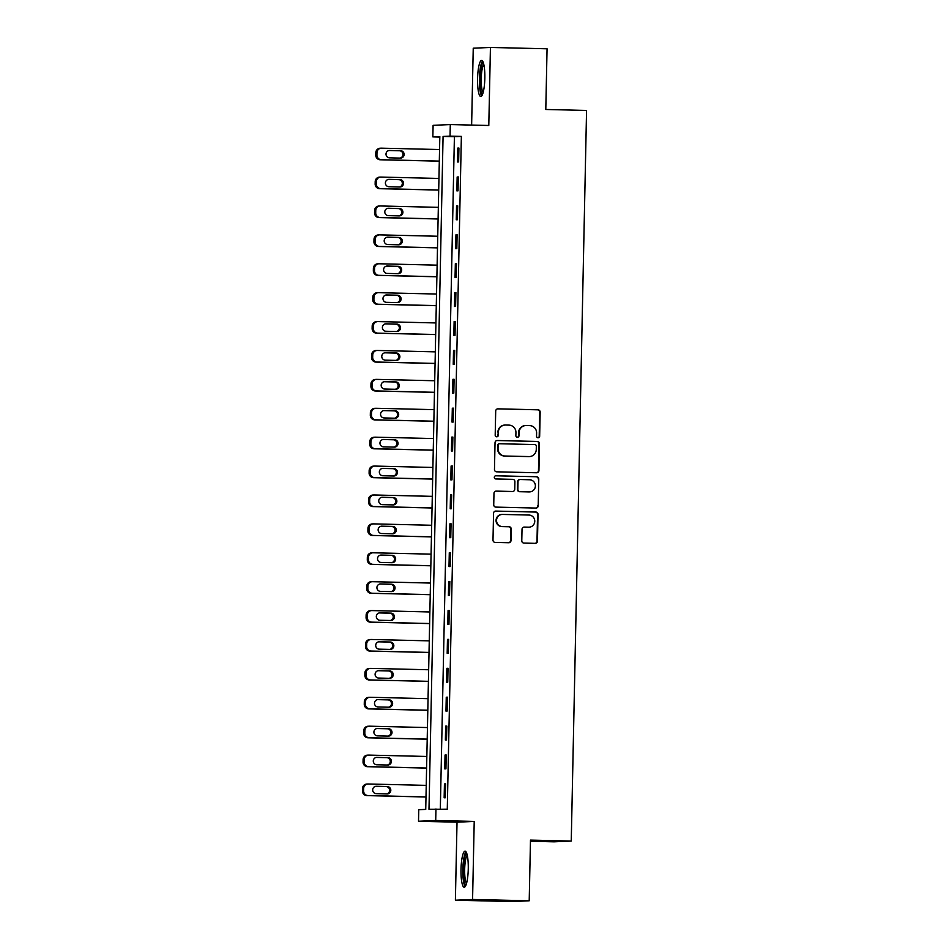 <?xml version="1.0" encoding="UTF-8"?>
<svg xmlns="http://www.w3.org/2000/svg" width="949" height="949" viewBox="0 0 949 949"><rect width="100%" height="100%" fill="white"/><g stroke="black" fill="none" stroke-linecap="round" stroke-linejoin="round"><path stroke-width="1.42" d="M538.071 437.774A1.59 1.554 87.5 0 0 539.661 436.232L540.159 412.115A2.266 2.218 87.5 0 0 537.988 409.79L497.964 408.841A2.266 2.218 87.5 0 0 495.698 411.059L495.188 435.176A1.59 1.554 87.5 0 0 496.813 436.801A1.59 1.554 87.5 0 0 498.308 435.247L498.367 432.127A7.26 7.117 87.5 0 1 505.639 425.033L508.972 425.116A7.26 7.117 87.5 0 1 515.936 432.542L515.865 435.662A1.59 1.554 87.5 0 0 517.49 437.287A1.59 1.554 87.5 0 0 518.984 435.733L519.044 432.614A7.26 7.117 87.5 0 1 526.315 425.52L529.649 425.603A7.26 7.117 87.5 0 1 536.612 433.029L536.541 436.149A1.59 1.554 87.5 0 0 538.071 437.774M537.941 437.774A1.59 1.554 87.5 0 0 539.198 436.243L539.696 412.139A2.266 2.218 87.5 0 0 537.525 409.814L497.596 408.865M496.588 436.789A1.59 1.554 87.5 0 0 497.834 435.271L498.367 432.127M517.264 437.275A1.59 1.554 87.5 0 0 518.522 435.757L519.044 432.614M468.26 869.035A18.043 3.618 -88.6 0 0 465.057 851.158A18.043 3.618 -88.6 0 0 461.012 869.355A18.043 3.618 -88.6 0 0 464.203 887.232A18.043 3.618 -88.6 0 0 468.26 869.035M484.82 78.304A18.043 3.618 -88.6 0 0 481.618 60.428A18.043 3.618 -88.6 0 0 477.572 78.625A18.043 3.618 -88.6 0 0 480.763 96.501A18.043 3.618 -88.6 0 0 484.82 78.304M521.784 540.764A2.266 2.218 87.5 0 0 523.967 543.089L535.189 543.35A2.266 2.218 87.5 0 0 537.466 541.132L538.024 514.358A2.266 2.218 87.5 0 0 535.841 512.033L495.829 511.084A2.266 2.218 87.5 0 0 493.551 513.302L492.994 540.076A2.266 2.218 87.5 0 0 495.164 542.401L508.735 542.721A2.266 2.218 87.5 0 0 511.001 540.503L511.238 529.044A2.266 2.218 87.5 0 0 509.067 526.719L502.341 526.565A6.074 5.943 87.5 0 1 496.517 520.55A6.074 5.943 87.5 0 1 502.59 514.429L528.949 515.046A6.074 5.943 87.5 0 1 534.762 521.06A6.074 5.943 87.5 0 1 528.688 527.193L524.299 527.086A2.266 2.218 87.5 0 0 522.021 529.305L521.784 540.764M435.959 808.951L435.71 820.505L418.521 821.265L418.758 809.699L425.733 809.402L439.826 136.585L432.851 136.893L433.1 125.327L450.289 124.568L450.051 136.134L443.076 136.442L428.984 809.26L447.276 809.212L461.368 136.395L450.051 136.134M450.289 124.568L488.794 125.482L490.431 47.45L547.063 48.79L545.794 109.479L586.565 110.452L571.251 841.063L530.479 840.102L529.21 900.791L472.578 899.45L474.215 821.419L435.71 820.505M536.671 472.768A2.266 2.218 87.5 0 0 538.937 470.55L539.507 443.776A2.266 2.218 87.5 0 0 537.324 441.451L497.3 440.502A2.266 2.218 87.5 0 0 495.034 442.72L494.476 469.506A2.266 2.218 87.5 0 0 496.647 471.819L536.671 472.768M538.759 479.067L538.202 505.841A2.266 2.218 87.5 0 1 535.924 508.059L495.912 507.11A2.266 2.218 87.5 0 1 493.729 504.785L493.978 493.326A2.266 2.218 87.5 0 1 496.244 491.108L512.472 491.499A2.266 2.218 87.5 0 0 514.749 489.281L514.904 481.677A2.266 2.218 87.5 0 0 512.733 479.352L495.829 478.96A1.59 1.554 87.5 0 1 494.31 477.383A1.59 1.554 87.5 0 1 495.9 475.781L536.588 476.742A2.266 2.218 87.5 0 1 538.759 479.067L538.202 505.841M529.21 900.791L512.021 901.55L455.39 900.21L472.578 899.45M490.431 47.45L473.243 48.209L471.629 125.078M461.368 136.395L454.405 136.703L440.324 809.046M457.762 148.103L457.477 161.982L458.628 161.935L458.925 148.056L457.762 148.103L458.925 148.139M457.157 177.012L456.86 190.879L458.023 190.832L458.32 176.953L457.157 177.012L458.32 177.036M456.552 205.909L456.255 219.788L457.418 219.729L457.715 205.862L456.552 205.909L457.715 205.933M455.947 234.806L455.65 248.685L456.813 248.638L457.11 234.759L455.947 234.806L457.11 234.842M455.342 263.715L455.046 277.582L456.208 277.535L456.505 263.656L455.342 263.715L456.505 263.739M454.737 292.612L454.441 306.491L455.603 306.432L455.9 292.565L454.737 292.612L455.9 292.636M454.132 321.509L453.836 335.388L454.998 335.341L455.295 321.462L454.132 321.509L455.295 321.545M453.527 350.418L453.231 364.286L454.393 364.238L454.69 350.359L453.527 350.418L454.69 350.442M452.922 379.315L452.626 393.194L453.788 393.135L454.085 379.268L452.922 379.315L454.085 379.339M452.317 408.212L452.021 422.091L453.183 422.044L453.48 408.165L452.317 408.212L453.468 408.248M451.712 437.121L451.416 450.989L452.578 450.941L452.875 437.062L451.712 437.121L452.863 437.145M451.107 466.018L450.811 479.897L451.973 479.838L452.27 465.971L451.107 466.018L452.258 466.042M450.502 494.915L450.206 508.794L451.368 508.747L451.665 494.868L450.502 494.915L451.653 494.951M449.897 523.824L449.601 537.692L450.763 537.644L451.048 523.765L449.897 523.824L451.048 523.848M449.292 552.721L448.996 566.6L450.158 566.541L450.443 552.674L449.292 552.721L450.443 552.745M448.675 581.618L448.391 595.498L449.553 595.45L449.838 581.571L448.675 581.618L449.838 581.654M448.07 610.527L447.786 624.395L448.948 624.347L449.233 610.468L448.07 610.527L449.233 610.551M447.465 639.424L447.181 653.303L448.343 653.244L448.628 639.377L447.465 639.424L448.628 639.448M446.86 668.321L446.576 682.201L447.738 682.153L448.023 668.274L446.86 668.321L448.023 668.357M446.255 697.23L445.971 711.098L447.133 711.05L447.418 697.171L446.255 697.23L447.418 697.254M445.65 726.127L445.366 740.006L446.528 739.947L446.813 726.08L445.65 726.127L446.813 726.151M445.045 755.024L444.761 768.904L445.923 768.856L446.208 754.977L445.045 755.024L446.208 755.06M444.44 783.933L444.156 797.801L445.318 797.753L445.603 783.874L444.44 783.933L445.603 783.957M530.455 841.265L554.062 841.822L571.251 841.063M474.215 821.419L457.027 822.178L455.39 900.21M457.027 822.178L418.521 821.265M439.814 137.059L432.851 136.893M454.405 136.703L443.076 136.442M525.841 425.532L525.378 425.543A7.26 7.117 87.5 0 0 518.581 432.637M505.165 425.033L504.702 425.057A7.26 7.117 87.5 0 0 497.905 432.151M536.576 472.768A2.266 2.218 87.5 0 0 538.474 470.574L539.032 443.8A2.266 2.218 87.5 0 0 536.861 441.475L496.932 440.526M536.339 446.196A1.59 1.554 87.5 0 0 534.809 444.571L499.684 443.741A1.59 1.554 87.5 0 0 498.095 445.295L498.023 448.58A7.26 7.117 87.5 0 0 504.987 456.018L528.996 456.576A7.26 7.117 87.5 0 0 536.268 449.482L536.339 446.196M499.221 443.764A1.59 1.554 87.5 0 0 497.632 445.306L498.095 445.295M528.534 456.599L528.996 456.576A7.26 7.117 87.5 0 1 528.534 456.599L504.524 456.03A7.26 7.117 87.5 0 1 497.561 448.604L497.632 445.306M535.829 508.059A2.266 2.218 87.5 0 0 537.739 505.864M495.876 491.131L512.009 491.523A2.266 2.218 87.5 0 0 512.306 491.499M495.592 475.805L536.588 476.742M529.317 491.89A6.074 5.943 87.5 0 0 535.39 485.769A6.074 5.943 87.5 0 0 529.566 479.755L520.289 479.53A2.266 2.218 87.5 0 0 518.012 481.748L517.857 489.352A2.266 2.218 87.5 0 0 520.028 491.677L528.854 491.914A6.074 5.943 87.5 0 0 529.245 491.914L529.708 491.89M519.827 479.553A2.266 2.218 87.5 0 0 517.549 481.772L518.012 481.748M528.854 491.914L519.566 491.701A2.266 2.218 87.5 0 1 517.395 489.376L517.549 481.772M538.297 479.079A2.266 2.218 87.5 0 0 536.126 476.766M529.079 527.181L528.617 527.205A6.074 5.943 87.5 0 1 528.225 527.205L523.931 527.11M502.199 514.429L501.736 514.453A6.074 5.943 87.5 0 0 496.054 520.574A6.074 5.943 87.5 0 0 501.879 526.588L502.341 526.565M508.64 542.721A2.266 2.218 87.5 0 0 510.538 540.527L510.776 529.067A2.266 2.218 87.5 0 0 508.605 526.742L501.879 526.588M535.094 543.35A2.266 2.218 87.5 0 0 536.992 541.155L537.561 514.37A2.266 2.218 87.5 0 0 535.378 512.057L495.461 511.108M439.316 161.105L381.356 159.729A4.626 4.531 87.5 0 1 376.919 154.995L376.967 152.682A4.626 4.531 87.5 0 1 381.593 148.174L439.553 149.539M439.316 161.176L380.193 159.776A4.626 4.531 -92.5 0 1 375.757 155.055L375.804 152.742A4.626 4.531 -92.5 0 1 380.134 148.222L381.296 148.174M400.003 158.092A3.701 3.63 87.5 0 0 399.422 150.749L388.96 150.5M389.553 157.842L400.419 158.103A3.701 3.63 87.5 0 0 404.132 154.367A3.701 3.63 87.5 0 0 400.585 150.701L389.707 150.44A3.701 3.63 87.5 0 0 386.006 154.177A3.701 3.63 87.5 0 0 389.553 157.842M438.711 190.002L380.751 188.626A4.626 4.531 87.5 0 1 376.314 183.904L376.362 181.591A4.626 4.531 87.5 0 1 380.988 177.072L438.948 178.448M438.711 190.085L379.588 188.685A4.626 4.531 -92.5 0 1 375.152 183.952L375.199 181.639A4.626 4.531 -92.5 0 1 379.529 177.119L380.691 177.072M399.399 186.989A3.701 3.63 87.5 0 0 398.817 179.658L388.355 179.408M388.948 186.739L399.814 187A3.701 3.63 87.5 0 0 403.527 183.264A3.701 3.63 87.5 0 0 399.968 179.598L389.102 179.349A3.701 3.63 87.5 0 0 385.401 183.086A3.701 3.63 87.5 0 0 388.948 186.739M438.106 218.899L380.146 217.535A4.626 4.531 87.5 0 1 375.709 212.801L375.757 210.488A4.626 4.531 87.5 0 1 380.383 205.969L438.343 207.345M438.094 218.982L378.983 217.582A4.626 4.531 -92.5 0 1 374.547 212.849L374.594 210.536A4.626 4.531 -92.5 0 1 378.924 206.028L380.086 205.98M398.794 215.898A3.701 3.63 87.5 0 0 398.212 208.555L387.75 208.305M388.343 215.648L399.209 215.898A3.701 3.63 87.5 0 0 402.91 212.161A3.701 3.63 87.5 0 0 399.363 208.507L388.497 208.246A3.701 3.63 87.5 0 0 384.796 211.983A3.701 3.63 87.5 0 0 388.343 215.648M437.501 247.808L379.541 246.432A4.626 4.531 87.5 0 1 375.104 241.698L375.152 239.385A4.626 4.531 87.5 0 1 379.778 234.877L437.738 236.242M437.489 247.879L378.378 246.479A4.626 4.531 -92.5 0 1 373.942 241.758L373.989 239.445A4.626 4.531 -92.5 0 1 378.319 234.925L379.481 234.877M398.189 244.795A3.701 3.63 87.5 0 0 397.607 237.452L387.145 237.203M387.738 244.545L398.604 244.806A3.701 3.63 87.5 0 0 402.305 241.07A3.701 3.63 87.5 0 0 398.758 237.404L387.892 237.143A3.701 3.63 87.5 0 0 384.191 240.88A3.701 3.63 87.5 0 0 387.738 244.545M436.896 276.705L378.936 275.329A4.626 4.531 87.5 0 1 374.499 270.607L374.547 268.294A4.626 4.531 87.5 0 1 379.173 263.775L437.133 265.151M436.884 276.788L377.773 275.388A4.626 4.531 -92.5 0 1 373.337 270.655L373.384 268.342A4.626 4.531 -92.5 0 1 377.714 263.822L378.876 263.775M397.584 273.692A3.701 3.63 87.5 0 0 396.99 266.361L386.54 266.111M387.133 273.442L397.999 273.703A3.701 3.63 87.5 0 0 401.7 269.967A3.701 3.63 87.5 0 0 398.153 266.301L387.287 266.052A3.701 3.63 87.5 0 0 383.586 269.789A3.701 3.63 87.5 0 0 387.133 273.442M482.638 94.117A15.611 3.132 91.4 0 1 481.155 92.089A15.611 3.132 91.4 0 1 480.075 74.496A15.611 3.132 91.4 0 1 483.373 62.895M483.8 64.461A14.46 2.894 -88.6 0 0 481.309 76.489A14.46 2.894 -88.6 0 0 482.424 91.116A14.46 2.894 -88.6 0 0 483.124 92.575M482.555 61.092A17.924 3.594 -88.6 0 0 479.494 76.027A17.924 3.594 -88.6 0 0 480.882 94.105A17.924 3.594 -88.6 0 0 481.736 95.885M466.078 884.848A15.611 3.132 91.4 0 1 463.302 869.379A15.611 3.132 91.4 0 1 466.813 853.626M467.228 855.191A14.46 2.894 -88.6 0 0 464.666 869.391A14.46 2.894 -88.6 0 0 466.564 883.305M465.995 851.822A17.924 3.594 -88.6 0 0 462.839 869.403A17.924 3.594 -88.6 0 0 465.176 886.615M436.291 305.602L378.331 304.238A4.626 4.531 87.5 0 1 373.894 299.504L373.942 297.191A4.626 4.531 87.5 0 1 378.568 292.672L436.528 294.048M436.279 305.685L377.168 304.285A4.626 4.531 -92.5 0 1 372.732 299.552L372.779 297.239A4.626 4.531 -92.5 0 1 377.109 292.731L378.271 292.683M396.979 302.601A3.701 3.63 87.5 0 0 396.385 295.258L385.935 295.009M386.528 302.351L397.394 302.601A3.701 3.63 87.5 0 0 401.095 298.864A3.701 3.63 87.5 0 0 397.548 295.21L386.682 294.949A3.701 3.63 87.5 0 0 382.981 298.686A3.701 3.63 87.5 0 0 386.528 302.351M435.674 334.511L377.726 333.135A4.626 4.531 87.5 0 1 373.289 328.401L373.337 326.088A4.626 4.531 87.5 0 1 377.963 321.581L435.923 322.945M435.674 334.582L376.563 333.182A4.626 4.531 -92.5 0 1 372.127 328.461L372.174 326.148A4.626 4.531 -92.5 0 1 376.504 321.628L377.666 321.581M396.374 331.498A3.701 3.63 87.5 0 0 395.78 324.155L385.33 323.906M385.923 331.248L396.789 331.509A3.701 3.63 87.5 0 0 400.49 327.773A3.701 3.63 87.5 0 0 396.943 324.107L386.077 323.846A3.701 3.63 87.5 0 0 382.376 327.583A3.701 3.63 87.5 0 0 385.923 331.248M435.069 363.408L377.121 362.032A4.626 4.531 87.5 0 1 372.684 357.31L372.732 354.997A4.626 4.531 87.5 0 1 377.358 350.478L435.318 351.854M435.069 363.491L375.958 362.091A4.626 4.531 -92.5 0 1 371.522 357.358L371.569 355.045A4.626 4.531 -92.5 0 1 375.899 350.525L377.061 350.478M395.769 360.395A3.701 3.63 87.5 0 0 395.175 353.064L384.725 352.814M385.318 360.146L396.184 360.406A3.701 3.63 87.5 0 0 399.885 356.67A3.701 3.63 87.5 0 0 396.338 353.004L385.472 352.755A3.701 3.63 87.5 0 0 381.771 356.492A3.701 3.63 87.5 0 0 385.318 360.146M434.464 392.305L376.516 390.941A4.626 4.531 87.5 0 1 372.079 386.207L372.127 383.894A4.626 4.531 87.5 0 1 376.753 379.375L434.713 380.751M434.464 392.388L375.353 390.988A4.626 4.531 -92.5 0 1 370.917 386.255L370.964 383.942A4.626 4.531 -92.5 0 1 375.294 379.434L376.456 379.386M395.164 389.304A3.701 3.63 87.5 0 0 394.57 381.961L384.12 381.712M384.713 389.054L395.579 389.304A3.701 3.63 87.5 0 0 399.28 385.567A3.701 3.63 87.5 0 0 395.733 381.913L384.867 381.652A3.701 3.63 87.5 0 0 381.166 385.389A3.701 3.63 87.5 0 0 384.713 389.054M433.859 421.214L375.911 419.838A4.626 4.531 87.5 0 1 371.474 415.104L371.522 412.791A4.626 4.531 87.5 0 1 376.148 408.284L434.108 409.648M433.859 421.285L374.748 419.885A4.626 4.531 -92.5 0 1 370.312 415.164L370.359 412.851A4.626 4.531 -92.5 0 1 374.689 408.331L375.851 408.284M394.559 418.201A3.701 3.63 87.5 0 0 393.965 410.858L383.515 410.609M384.108 417.951L394.974 418.212A3.701 3.63 87.5 0 0 398.675 414.476A3.701 3.63 87.5 0 0 395.128 410.81L384.262 410.549A3.701 3.63 87.5 0 0 380.561 414.286A3.701 3.63 87.5 0 0 384.108 417.951M433.254 450.111L375.294 448.735A4.626 4.531 87.5 0 1 370.869 444.013L370.917 441.7A4.626 4.531 87.5 0 1 375.543 437.181L433.503 438.557M433.254 450.194L374.143 448.794A4.626 4.531 -92.5 0 1 369.707 444.061L369.754 441.748A4.626 4.531 -92.5 0 1 374.084 437.228L375.246 437.181M393.954 447.098A3.701 3.63 87.5 0 0 393.361 439.767L382.91 439.517M383.503 446.849L394.369 447.109A3.701 3.63 87.5 0 0 398.07 443.373A3.701 3.63 87.5 0 0 394.523 439.707L383.657 439.458A3.701 3.63 87.5 0 0 379.956 443.195A3.701 3.63 87.5 0 0 383.503 446.849M432.649 479.008L374.689 477.644A4.626 4.531 87.5 0 1 370.264 472.91L370.312 470.597A4.626 4.531 87.5 0 1 374.938 466.078L432.898 467.454M432.649 479.091L373.538 477.691A4.626 4.531 -92.5 0 1 369.102 472.958L369.149 470.645A4.626 4.531 -92.5 0 1 373.479 466.137L374.641 466.089M393.349 476.007A3.701 3.63 87.5 0 0 392.756 468.664L382.305 468.415M382.898 475.757L393.764 476.007A3.701 3.63 87.5 0 0 397.465 472.27A3.701 3.63 87.5 0 0 393.918 468.616L383.052 468.355A3.701 3.63 87.5 0 0 379.339 472.092A3.701 3.63 87.5 0 0 382.898 475.757M432.044 507.917L374.084 506.541A4.626 4.531 87.5 0 1 369.659 501.807L369.707 499.494A4.626 4.531 87.5 0 1 374.333 494.987L432.293 496.351M432.044 507.988L372.921 506.588A4.626 4.531 -92.5 0 1 368.497 501.867L368.544 499.554A4.626 4.531 -92.5 0 1 372.874 495.034L374.025 494.987M392.744 504.904A3.701 3.63 87.5 0 0 392.151 497.561L381.7 497.312M382.281 504.654L393.159 504.915A3.701 3.63 87.5 0 0 396.86 501.179A3.701 3.63 87.5 0 0 393.313 497.513L382.447 497.252A3.701 3.63 87.5 0 0 378.734 500.989A3.701 3.63 87.5 0 0 382.281 504.654M431.439 536.814L373.479 535.438A4.626 4.531 87.5 0 1 369.054 530.716L369.102 528.403A4.626 4.531 87.5 0 1 373.728 523.884L431.688 525.26M431.439 536.897L372.316 535.497A4.626 4.531 -92.5 0 1 367.892 530.764L367.939 528.451A4.626 4.531 -92.5 0 1 372.269 523.931L373.42 523.884M392.139 533.801A3.701 3.63 87.5 0 0 391.546 526.47L381.095 526.221M381.676 533.552L392.554 533.812A3.701 3.63 87.5 0 0 396.255 530.076A3.701 3.63 87.5 0 0 392.708 526.41L381.842 526.161A3.701 3.63 87.5 0 0 378.129 529.898A3.701 3.63 87.5 0 0 381.676 533.552M430.834 565.711L372.874 564.347A4.626 4.531 87.5 0 1 368.449 559.613L368.497 557.3A4.626 4.531 87.5 0 1 373.123 552.781L431.083 554.157M430.834 565.794L371.711 564.394A4.626 4.531 -92.5 0 1 367.287 559.661L367.334 557.348A4.626 4.531 -92.5 0 1 371.664 552.84L372.815 552.793M391.534 562.71A3.701 3.63 87.5 0 0 390.941 555.367L380.49 555.118M381.071 562.46L391.949 562.71A3.701 3.63 87.5 0 0 395.65 558.973A3.701 3.63 87.5 0 0 392.103 555.319L381.225 555.058A3.701 3.63 87.5 0 0 377.524 558.795A3.701 3.63 87.5 0 0 381.071 562.46M430.229 594.62L372.269 593.244A4.626 4.531 87.5 0 1 367.844 588.51L367.892 586.197A4.626 4.531 87.5 0 1 372.518 581.69L430.478 583.054M430.229 594.691L371.106 593.291A4.626 4.531 -92.5 0 1 366.682 588.57L366.729 586.257A4.626 4.531 -92.5 0 1 371.047 581.737L372.21 581.69M390.929 591.607A3.701 3.63 87.5 0 0 390.336 584.264L379.885 584.015M380.466 591.357L391.344 591.618A3.701 3.63 87.5 0 0 395.045 587.882A3.701 3.63 87.5 0 0 391.498 584.216L380.62 583.955A3.701 3.63 87.5 0 0 376.919 587.692A3.701 3.63 87.5 0 0 380.466 591.357M429.624 623.517L371.664 622.141A4.626 4.531 87.5 0 1 367.239 617.419L367.287 615.106A4.626 4.531 87.5 0 1 371.913 610.587L429.873 611.963M429.624 623.6L370.501 622.2A4.626 4.531 -92.5 0 1 366.077 617.467L366.124 615.154A4.626 4.531 -92.5 0 1 370.442 610.634L371.605 610.587M390.324 620.504A3.701 3.63 87.5 0 0 389.731 613.173L379.28 612.924M379.861 620.255L390.739 620.516A3.701 3.63 87.5 0 0 394.44 616.779A3.701 3.63 87.5 0 0 390.893 613.113L380.015 612.864A3.701 3.63 87.5 0 0 376.314 616.601A3.701 3.63 87.5 0 0 379.861 620.255M429.019 652.414L371.059 651.05A4.626 4.531 87.5 0 1 366.622 646.316L366.682 644.003A4.626 4.531 87.5 0 1 371.308 639.484L429.268 640.86M429.019 652.497L369.896 651.097A4.626 4.531 -92.5 0 1 365.472 646.364L365.519 644.051A4.626 4.531 -92.5 0 1 369.837 639.543L371 639.496M389.719 649.413A3.701 3.63 87.5 0 0 389.126 642.07L378.675 641.821M379.256 649.163L390.134 649.413A3.701 3.63 87.5 0 0 393.835 645.676A3.701 3.63 87.5 0 0 390.288 642.022L379.41 641.761A3.701 3.63 87.5 0 0 375.709 645.498A3.701 3.63 87.5 0 0 379.256 649.163M428.414 681.323L370.454 679.947A4.626 4.531 87.5 0 1 366.017 675.214L366.077 672.9A4.626 4.531 87.5 0 1 370.703 668.393L428.651 669.757M428.414 681.394L369.291 679.994A4.626 4.531 -92.5 0 1 364.867 675.273L364.914 672.96A4.626 4.531 -92.5 0 1 369.232 668.44L370.395 668.393M389.114 678.31A3.701 3.63 87.5 0 0 388.521 670.967L378.07 670.718M378.651 678.061L389.529 678.321A3.701 3.63 87.5 0 0 393.23 674.585A3.701 3.63 87.5 0 0 389.683 670.919L378.805 670.658A3.701 3.63 87.5 0 0 375.104 674.395A3.701 3.63 87.5 0 0 378.651 678.061M427.809 710.22L369.849 708.844A4.626 4.531 87.5 0 1 365.412 704.122L365.472 701.809A4.626 4.531 87.5 0 1 370.098 697.29L428.046 698.666M427.809 710.303L368.687 708.903A4.626 4.531 -92.5 0 1 364.262 704.17L364.309 701.857A4.626 4.531 -92.5 0 1 368.627 697.349L369.79 697.29M388.509 707.207A3.701 3.63 87.5 0 0 387.916 699.876L377.465 699.627M378.046 706.958L388.924 707.219A3.701 3.63 87.5 0 0 392.625 703.482A3.701 3.63 87.5 0 0 389.078 699.816L378.2 699.567A3.701 3.63 87.5 0 0 374.499 703.304A3.701 3.63 87.5 0 0 378.046 706.958M427.204 739.117L369.244 737.753A4.626 4.531 87.5 0 1 364.807 733.019L364.855 730.706A4.626 4.531 87.5 0 1 369.493 726.187L427.441 727.563M427.204 739.2L368.082 737.8A4.626 4.531 -92.5 0 1 363.645 733.067L363.704 730.754A4.626 4.531 -92.5 0 1 368.022 726.246L369.185 726.199M387.904 736.116A3.701 3.63 87.5 0 0 387.311 728.773L376.848 728.524M377.441 735.866L388.319 736.116A3.701 3.63 87.5 0 0 392.02 732.379A3.701 3.63 87.5 0 0 388.473 728.725L377.595 728.464A3.701 3.63 87.5 0 0 373.894 732.201A3.701 3.63 87.5 0 0 377.441 735.866M426.599 768.026L368.639 766.65A4.626 4.531 87.5 0 1 364.202 761.917L364.25 759.603A4.626 4.531 87.5 0 1 368.888 755.096L426.836 756.46M426.599 768.097L367.477 766.697A4.626 4.531 -92.5 0 1 363.04 761.976L363.099 759.663A4.626 4.531 -92.5 0 1 367.417 755.143L368.58 755.096M387.299 765.013A3.701 3.63 87.5 0 0 386.706 757.67L376.243 757.421M376.836 764.764L387.714 765.024A3.701 3.63 87.5 0 0 391.415 761.288A3.701 3.63 87.5 0 0 387.868 757.622L376.99 757.361A3.701 3.63 87.5 0 0 373.289 761.098A3.701 3.63 87.5 0 0 376.836 764.764M425.994 796.923L368.034 795.547A4.626 4.531 87.5 0 1 363.597 790.825L363.645 788.512A4.626 4.531 87.5 0 1 368.271 783.993L426.231 785.369M425.994 797.006L366.872 795.606A4.626 4.531 -92.5 0 1 362.435 790.873L362.482 788.56A4.626 4.531 -92.5 0 1 366.812 784.052L367.975 783.993M386.694 793.91A3.701 3.63 87.5 0 0 386.101 786.579L375.638 786.33M376.231 793.661L387.109 793.922A3.701 3.63 87.5 0 0 390.81 790.185A3.701 3.63 87.5 0 0 387.263 786.519L376.385 786.27A3.701 3.63 87.5 0 0 372.684 790.007A3.701 3.63 87.5 0 0 376.231 793.661M381.356 159.729L380.193 159.776M376.967 152.682L375.804 152.742M376.919 154.995L375.757 155.055M399.422 150.749L400.585 150.701M380.751 188.626L379.588 188.685M376.362 181.591L375.199 181.639M376.314 183.904L375.152 183.952M398.817 179.658L399.968 179.598M380.146 217.535L378.983 217.582M375.757 210.488L374.594 210.536M375.709 212.801L374.547 212.849M398.212 208.555L399.363 208.507M379.541 246.432L378.378 246.479M375.152 239.385L373.989 239.445M375.104 241.698L373.942 241.758M397.607 237.452L398.758 237.404M378.936 275.329L377.773 275.388M374.547 268.294L373.384 268.342M374.499 270.607L373.337 270.655M396.99 266.361L398.153 266.301M378.331 304.238L377.168 304.285M373.942 297.191L372.779 297.239M373.894 299.504L372.732 299.552M396.385 295.258L397.548 295.21M377.726 333.135L376.563 333.182M373.337 326.088L372.174 326.148M373.289 328.401L372.127 328.461M395.78 324.155L396.943 324.107M377.121 362.032L375.958 362.091M372.732 354.997L371.569 355.045M372.684 357.31L371.522 357.358M395.175 353.064L396.338 353.004M376.516 390.941L375.353 390.988M372.127 383.894L370.964 383.942M372.079 386.207L370.917 386.255M394.57 381.961L395.733 381.913M375.911 419.838L374.748 419.885M371.522 412.791L370.359 412.851M371.474 415.104L370.312 415.164M393.965 410.858L395.128 410.81M375.294 448.735L374.143 448.794M370.917 441.7L369.754 441.748M370.869 444.013L369.707 444.061M393.361 439.767L394.523 439.707M374.689 477.644L373.538 477.691M370.312 470.597L369.149 470.645M370.264 472.91L369.102 472.958M392.756 468.664L393.918 468.616M374.084 506.541L372.921 506.588M369.707 499.494L368.544 499.554M369.659 501.807L368.497 501.867M392.151 497.561L393.313 497.513M373.479 535.438L372.316 535.497M369.102 528.403L367.939 528.451M369.054 530.716L367.892 530.764M391.546 526.47L392.708 526.41M372.874 564.347L371.711 564.394M368.497 557.3L367.334 557.348M368.449 559.613L367.287 559.661M390.941 555.367L392.103 555.319M372.269 593.244L371.106 593.291M367.892 586.197L366.729 586.257M367.844 588.51L366.682 588.57M390.336 584.264L391.498 584.216M371.664 622.141L370.501 622.2M367.287 615.106L366.124 615.154M367.239 617.419L366.077 617.467M389.731 613.173L390.893 613.113M371.059 651.05L369.896 651.097M366.682 644.003L365.519 644.051M366.622 646.316L365.472 646.364M389.126 642.07L390.288 642.022M370.454 679.947L369.291 679.994M366.077 672.9L364.914 672.96M366.017 675.214L364.867 675.273M388.521 670.967L389.683 670.919M369.849 708.844L368.687 708.903M365.472 701.809L364.309 701.857M365.412 704.122L364.262 704.17M387.916 699.876L389.078 699.816M369.244 737.753L368.082 737.8M364.855 730.706L363.704 730.754M364.807 733.019L363.645 733.067M387.311 728.773L388.473 728.725M368.639 766.65L367.477 766.697M364.25 759.603L363.099 759.663M364.202 761.917L363.04 761.976M386.706 757.67L387.868 757.622M368.034 795.547L366.872 795.606M363.645 788.512L362.482 788.56M363.597 790.825L362.435 790.873M386.101 786.579L387.263 786.519"/></g></svg>
